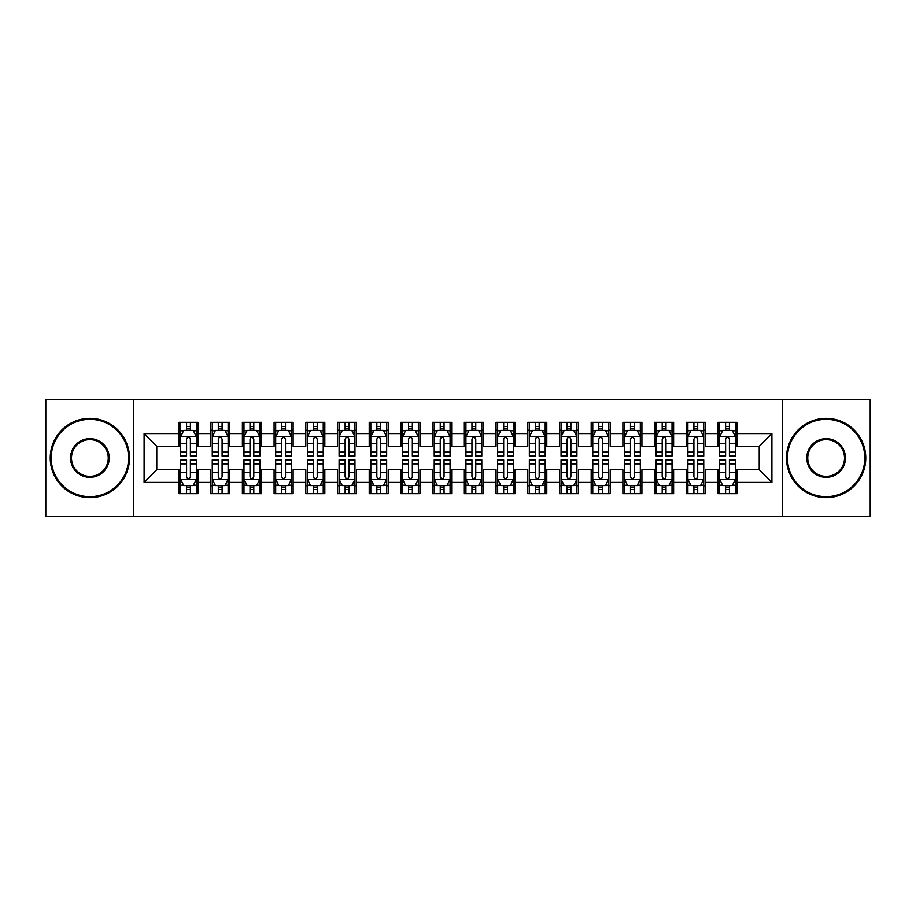 <?xml version="1.0" encoding="UTF-8"?>
<svg xmlns="http://www.w3.org/2000/svg" width="916" height="916" viewBox="0 0 916 916"><rect width="100%" height="100%" fill="white"/><g stroke="black" fill="none" stroke-linecap="round" stroke-linejoin="round"><path stroke-width="1.37" d="M782.367 516.658L870.2 516.658L870.2 399.342L782.367 399.342L782.367 516.658L133.633 516.658L133.633 399.342L45.8 399.342L45.8 516.658L133.633 516.658M782.367 399.342L133.633 399.342M144.098 482.411L144.098 433.589L178.975 433.589L178.975 446.264L156.773 446.264L156.773 469.736L144.098 482.411L178.975 482.411L178.975 493.667L197.993 493.667L197.993 482.411L210.68 482.411L210.68 493.667L229.71 493.667L229.71 482.411L242.385 482.411L242.385 493.667L261.415 493.667L261.415 482.411L274.09 482.411L274.09 493.667L293.12 493.667L293.12 482.411L305.807 482.411L305.807 493.667L324.825 493.667L324.825 482.411L337.512 482.411L337.512 493.667L356.53 493.667L356.53 482.411L369.217 482.411L369.217 493.667L388.247 493.667L388.247 482.411L400.922 482.411L400.922 493.667L419.952 493.667L419.952 482.411L432.638 482.411L432.638 493.667L451.657 493.667L451.657 482.411L464.343 482.411L464.343 493.667L483.362 493.667L483.362 482.411L496.048 482.411L496.048 493.667L515.078 493.667L515.078 482.411L527.753 482.411L527.753 493.667L546.783 493.667L546.783 482.411L559.47 482.411L559.47 493.667L578.488 493.667L578.488 482.411L591.175 482.411L591.175 493.667L610.193 493.667L610.193 482.411L622.88 482.411L622.88 493.667L641.91 493.667L641.91 482.411L654.585 482.411L654.585 493.667L673.615 493.667L673.615 482.411L686.29 482.411L686.29 493.667L705.32 493.667L705.32 482.411L718.007 482.411L718.007 493.667L737.025 493.667L737.025 469.736L759.227 469.736L759.227 446.264L737.025 446.264L737.025 433.589L771.902 433.589L771.902 482.411L737.025 482.411M737.025 433.589L737.025 422.333L718.007 422.333L718.007 433.589L705.32 433.589L705.32 422.333L686.29 422.333L686.29 433.589L673.615 433.589L673.615 422.333L654.585 422.333L654.585 433.589L641.91 433.589L641.91 422.333L622.88 422.333L622.88 433.589L610.193 433.589L610.193 422.333L591.175 422.333L591.175 433.589L578.488 433.589L578.488 422.333L559.47 422.333L559.47 433.589L546.783 433.589L546.783 422.333L527.753 422.333L527.753 433.589L515.078 433.589L515.078 422.333L496.048 422.333L496.048 433.589L483.362 433.589L483.362 422.333L464.343 422.333L464.343 433.589L451.657 433.589L451.657 422.333L432.638 422.333L432.638 433.589L419.952 433.589L419.952 422.333L400.922 422.333L400.922 433.589L388.247 433.589L388.247 422.333L369.217 422.333L369.217 433.589L356.53 433.589L356.53 422.333L337.512 422.333L337.512 433.589L324.825 433.589L324.825 422.333L305.807 422.333L305.807 433.589L293.12 433.589L293.12 422.333L274.09 422.333L274.09 433.589L261.415 433.589L261.415 422.333L242.385 422.333L242.385 433.589L229.71 433.589L229.71 422.333L210.68 422.333L210.68 433.589L197.993 433.589L197.993 422.333L178.975 422.333L178.975 433.589M705.32 482.411L705.32 469.736L718.007 469.736L718.007 482.411M771.902 433.589L759.227 446.264M673.615 482.411L673.615 469.736L686.29 469.736L686.29 482.411M718.007 433.589L718.007 446.264L705.32 446.264L705.32 433.589M641.91 482.411L641.91 469.736L654.585 469.736L654.585 482.411M686.29 433.589L686.29 446.264L673.615 446.264L673.615 433.589M610.193 482.411L610.193 469.736L622.88 469.736L622.88 482.411M654.585 433.589L654.585 446.264L641.91 446.264L641.91 433.589M578.488 482.411L578.488 469.736L591.175 469.736L591.175 482.411M622.88 433.589L622.88 446.264L610.193 446.264L610.193 433.589M546.783 482.411L546.783 469.736L559.47 469.736L559.47 482.411M591.175 433.589L591.175 446.264L578.488 446.264L578.488 433.589M515.078 482.411L515.078 469.736L527.753 469.736L527.753 482.411M559.47 433.589L559.47 446.264L546.783 446.264L546.783 433.589M483.362 482.411L483.362 469.736L496.048 469.736L496.048 482.411M527.753 433.589L527.753 446.264L515.078 446.264L515.078 433.589M451.657 482.411L451.657 469.736L464.343 469.736L464.343 482.411M496.048 433.589L496.048 446.264L483.362 446.264L483.362 433.589M419.952 482.411L419.952 469.736L432.638 469.736L432.638 482.411M464.343 433.589L464.343 446.264L451.657 446.264L451.657 433.589M388.247 482.411L388.247 469.736L400.922 469.736L400.922 482.411M432.638 433.589L432.638 446.264L419.952 446.264L419.952 433.589M356.53 482.411L356.53 469.736L369.217 469.736L369.217 482.411M400.922 433.589L400.922 446.264L388.247 446.264L388.247 433.589M324.825 482.411L324.825 469.736L337.512 469.736L337.512 482.411M369.217 433.589L369.217 446.264L356.53 446.264L356.53 433.589M293.12 482.411L293.12 469.736L305.807 469.736L305.807 482.411M337.512 433.589L337.512 446.264L324.825 446.264L324.825 433.589M261.415 482.411L261.415 469.736L274.09 469.736L274.09 482.411M305.807 433.589L305.807 446.264L293.12 446.264L293.12 433.589M229.71 482.411L229.71 469.736L242.385 469.736L242.385 482.411M274.09 433.589L274.09 446.264L261.415 446.264L261.415 433.589M197.993 482.411L197.993 469.736L210.68 469.736L210.68 482.411M242.385 433.589L242.385 446.264L229.71 446.264L229.71 433.589M156.773 469.736L178.975 469.736L178.975 482.411M210.68 433.589L210.68 446.264L197.993 446.264L197.993 433.589M718.007 430.257L719.587 430.257M735.445 430.257L737.025 430.257M686.29 430.257L687.882 430.257M703.74 430.257L705.32 430.257M654.585 430.257L656.177 430.257M672.023 430.257L673.615 430.257M622.88 430.257L624.46 430.257M640.318 430.257L641.91 430.257M591.175 430.257L592.755 430.257M608.613 430.257L610.193 430.257M559.47 430.257L561.05 430.257M576.908 430.257L578.488 430.257M527.753 430.257L529.345 430.257M545.192 430.257L546.783 430.257M496.048 430.257L497.64 430.257M513.487 430.257L515.078 430.257M464.343 430.257L465.923 430.257M481.782 430.257L483.362 430.257M432.638 430.257L434.218 430.257M450.077 430.257L451.657 430.257M400.922 430.257L402.513 430.257M418.36 430.257L419.952 430.257M369.217 430.257L370.808 430.257M386.655 430.257L388.247 430.257M337.512 430.257L339.092 430.257M354.95 430.257L356.53 430.257M305.807 430.257L307.387 430.257M323.245 430.257L324.825 430.257M274.09 430.257L275.682 430.257M291.54 430.257L293.12 430.257M242.385 430.257L243.977 430.257M259.823 430.257L261.415 430.257M210.68 430.257L212.26 430.257M228.118 430.257L229.71 430.257M178.975 430.257L180.555 430.257M196.413 430.257L197.993 430.257M178.975 485.743L180.555 485.743M196.413 485.743L197.993 485.743M210.68 485.743L212.26 485.743M228.118 485.743L229.71 485.743M242.385 485.743L243.977 485.743M259.823 485.743L261.415 485.743M274.09 485.743L275.682 485.743M291.54 485.743L293.12 485.743M305.807 485.743L307.387 485.743M323.245 485.743L324.825 485.743M337.512 485.743L339.092 485.743M354.95 485.743L356.53 485.743M369.217 485.743L370.808 485.743M386.655 485.743L388.247 485.743M400.922 485.743L402.513 485.743M418.36 485.743L419.952 485.743M432.638 485.743L434.218 485.743M450.077 485.743L451.657 485.743M464.343 485.743L465.923 485.743M481.782 485.743L483.362 485.743M496.048 485.743L497.64 485.743M513.487 485.743L515.078 485.743M527.753 485.743L529.345 485.743M545.192 485.743L546.783 485.743M559.47 485.743L561.05 485.743M576.908 485.743L578.488 485.743M591.175 485.743L592.755 485.743M608.613 485.743L610.193 485.743M622.88 485.743L624.46 485.743M640.318 485.743L641.91 485.743M654.585 485.743L656.177 485.743M672.023 485.743L673.615 485.743M686.29 485.743L687.882 485.743M703.74 485.743L705.32 485.743M718.007 485.743L719.587 485.743M735.445 485.743L737.025 485.743M144.098 433.589L156.773 446.264M759.227 469.736L771.902 482.411M190.391 426.455L186.578 426.455M196.413 452.126L190.391 452.126L190.391 456.099L196.413 456.099L196.413 436.76L193.242 430.417L183.727 430.417L180.555 436.76L180.555 456.099L186.578 456.099L186.578 452.126L180.555 452.126M180.555 436.76L180.555 422.333M196.413 436.76L196.413 422.333M186.578 430.417L186.578 422.333M190.391 422.333L190.391 430.417M190.391 452.126L190.391 439.13C189.12 436.692 187.849 436.692 186.578 439.13L186.578 452.126M190.391 430.257L186.578 430.257M186.578 489.545L190.391 489.545M180.555 463.874L186.578 463.874L186.578 459.901L180.555 459.901L180.555 479.24L183.727 485.583L193.242 485.583L196.413 479.24L196.413 459.901L190.391 459.901L190.391 463.874L196.413 463.874M196.413 479.24L196.413 493.667M180.555 479.24L180.555 493.667M190.391 485.583L190.391 493.667M186.578 493.667L186.578 485.583M186.578 463.874L186.578 476.87C187.849 479.308 189.12 479.308 190.391 476.87L190.391 463.874M186.578 485.743L190.391 485.743M222.096 426.455L218.294 426.455M228.118 452.126L222.096 452.126L222.096 456.099L228.118 456.099L228.118 436.76L224.947 430.417L215.432 430.417L212.26 436.76L212.26 456.099L218.294 456.099L218.294 452.126L212.26 452.126M212.26 436.76L212.26 422.333M228.118 436.76L228.118 422.333M218.294 430.417L218.294 422.333M222.096 422.333L222.096 430.417M222.096 452.126L222.096 439.13C220.825 436.692 219.565 436.692 218.294 439.13L218.294 452.126M222.096 430.257L218.294 430.257M253.801 426.455L249.999 426.455M259.823 452.126L253.801 452.126L253.801 456.099L259.823 456.099L259.823 436.76L256.652 430.417L247.148 430.417L243.977 436.76L243.977 456.099L249.999 456.099L249.999 452.126L243.977 452.126M243.977 436.76L243.977 422.333M259.823 436.76L259.823 422.333M249.999 430.417L249.999 422.333M253.801 422.333L253.801 430.417M253.801 452.126L253.801 439.13C252.541 436.692 251.27 436.692 249.999 439.13L249.999 452.126M253.801 430.257L249.999 430.257M218.294 489.545L222.096 489.545M212.26 463.874L218.294 463.874L218.294 459.901L212.26 459.901L212.26 479.24L215.432 485.583L224.947 485.583L228.118 479.24L228.118 459.901L222.096 459.901L222.096 463.874L228.118 463.874M228.118 479.24L228.118 493.667M212.26 479.24L212.26 493.667M222.096 485.583L222.096 493.667M218.294 493.667L218.294 485.583M218.294 463.874L218.294 476.87C219.554 479.308 220.825 479.308 222.096 476.87L222.096 463.874M218.294 485.743L222.096 485.743M249.999 489.545L253.801 489.545M243.977 463.874L249.999 463.874L249.999 459.901L243.977 459.901L243.977 479.24L247.148 485.583L256.652 485.583L259.823 479.24L259.823 459.901L253.801 459.901L253.801 463.874L259.823 463.874M259.823 479.24L259.823 493.667M243.977 479.24L243.977 493.667M253.801 485.583L253.801 493.667M249.999 493.667L249.999 485.583M249.999 463.874L249.999 476.87C251.259 479.308 252.53 479.308 253.801 476.87L253.801 463.874M249.999 485.743L253.801 485.743M89.871 496.678A38.678 38.678 0 0 0 128.561 458A38.678 38.678 0 0 0 89.871 419.322A38.678 38.678 0 0 0 51.193 458A38.678 38.678 0 0 0 89.871 496.678M89.871 418.36A39.64 39.64 0 0 1 129.511 458A39.64 39.64 0 0 1 89.871 497.64A39.64 39.64 0 0 1 50.243 458A39.64 39.64 0 0 1 89.871 418.36M89.871 477.339A19.339 19.339 0 0 1 70.532 458A19.339 19.339 0 0 1 89.871 438.661A19.339 19.339 0 0 1 109.21 458A19.339 19.339 0 0 1 89.871 477.339M89.871 439.611A18.389 18.389 0 0 0 71.482 458A18.389 18.389 0 0 0 89.871 476.389A18.389 18.389 0 0 0 108.26 458A18.389 18.389 0 0 0 89.871 439.611M826.129 496.678A38.678 38.678 0 0 0 864.807 458A38.678 38.678 0 0 0 826.129 419.322A38.678 38.678 0 0 0 787.439 458A38.678 38.678 0 0 0 826.129 496.678M826.129 418.36A39.64 39.64 0 0 1 865.757 458A39.64 39.64 0 0 1 826.129 497.64A39.64 39.64 0 0 1 786.489 458A39.64 39.64 0 0 1 826.129 418.36M826.129 477.339A19.339 19.339 0 0 1 806.79 458A19.339 19.339 0 0 1 826.129 438.661A19.339 19.339 0 0 1 845.468 458A19.339 19.339 0 0 1 826.129 477.339M826.129 439.611A18.389 18.389 0 0 0 807.74 458A18.389 18.389 0 0 0 826.129 476.389A18.389 18.389 0 0 0 844.518 458A18.389 18.389 0 0 0 826.129 439.611M285.506 426.455L281.704 426.455M291.54 452.126L285.506 452.126L285.506 456.099L291.54 456.099L291.54 436.76L288.368 430.417L278.853 430.417L275.682 436.76L275.682 456.099L281.704 456.099L281.704 452.126L275.682 452.126M275.682 436.76L275.682 422.333M291.54 436.76L291.54 422.333M281.704 430.417L281.704 422.333M285.506 422.333L285.506 430.417M285.506 452.126L285.506 439.13C284.246 436.692 282.975 436.692 281.704 439.13L281.704 452.126M285.506 430.257L281.704 430.257M317.222 426.455L313.409 426.455M323.245 452.126L317.222 452.126L317.222 456.099L323.245 456.099L323.245 436.76L320.073 430.417L310.558 430.417L307.387 436.76L307.387 456.099L313.409 456.099L313.409 452.126L307.387 452.126M307.387 436.76L307.387 422.333M323.245 436.76L323.245 422.333M313.409 430.417L313.409 422.333M317.222 422.333L317.222 430.417M317.222 452.126L317.222 439.13C315.951 436.692 314.68 436.692 313.409 439.13L313.409 452.126M317.222 430.257L313.409 430.257M281.704 489.545L285.506 489.545M275.682 463.874L281.704 463.874L281.704 459.901L275.682 459.901L275.682 479.24L278.853 485.583L288.368 485.583L291.54 479.24L291.54 459.901L285.506 459.901L285.506 463.874L291.54 463.874M291.54 479.24L291.54 493.667M275.682 479.24L275.682 493.667M285.506 485.583L285.506 493.667M281.704 493.667L281.704 485.583M281.704 463.874L281.704 476.87C282.975 479.308 284.235 479.308 285.506 476.87L285.506 463.874M281.704 485.743L285.506 485.743M313.409 489.545L317.222 489.545M307.387 463.874L313.409 463.874L313.409 459.901L307.387 459.901L307.387 479.24L310.558 485.583L320.073 485.583L323.245 479.24L323.245 459.901L317.222 459.901L317.222 463.874L323.245 463.874M323.245 479.24L323.245 493.667M307.387 479.24L307.387 493.667M317.222 485.583L317.222 493.667M313.409 493.667L313.409 485.583M313.409 463.874L313.409 476.87C314.68 479.308 315.951 479.308 317.222 476.87L317.222 463.874M313.409 485.743L317.222 485.743M348.927 426.455L345.126 426.455M354.95 452.126L348.927 452.126L348.927 456.099L354.95 456.099L354.95 436.76L351.778 430.417L342.263 430.417L339.092 436.76L339.092 456.099L345.126 456.099L345.126 452.126L339.092 452.126M339.092 436.76L339.092 422.333M354.95 436.76L354.95 422.333M345.126 430.417L345.126 422.333M348.927 422.333L348.927 430.417M348.927 452.126L348.927 439.13C347.656 436.692 346.385 436.692 345.126 439.13L345.126 452.126M348.927 430.257L345.126 430.257M345.126 489.545L348.927 489.545M339.092 463.874L345.126 463.874L345.126 459.901L339.092 459.901L339.092 479.24L342.263 485.583L351.778 485.583L354.95 479.24L354.95 459.901L348.927 459.901L348.927 463.874L354.95 463.874M354.95 479.24L354.95 493.667M339.092 479.24L339.092 493.667M348.927 485.583L348.927 493.667M345.126 493.667L345.126 485.583M345.126 463.874L345.126 476.87C346.385 479.308 347.656 479.308 348.927 476.87L348.927 463.874M345.126 485.743L348.927 485.743M380.632 426.455L376.831 426.455M386.655 452.126L380.632 452.126L380.632 456.099L386.655 456.099L386.655 436.76L383.483 430.417L373.98 430.417L370.808 436.76L370.808 456.099L376.831 456.099L376.831 452.126L370.808 452.126M370.808 436.76L370.808 422.333M386.655 436.76L386.655 422.333M376.831 430.417L376.831 422.333M380.632 422.333L380.632 430.417M380.632 452.126L380.632 439.13C379.361 436.692 378.102 436.692 376.831 439.13L376.831 452.126M380.632 430.257L376.831 430.257M376.831 489.545L380.632 489.545M370.808 463.874L376.831 463.874L376.831 459.901L370.808 459.901L370.808 479.24L373.98 485.583L383.483 485.583L386.655 479.24L386.655 459.901L380.632 459.901L380.632 463.874L386.655 463.874M386.655 479.24L386.655 493.667M370.808 479.24L370.808 493.667M380.632 485.583L380.632 493.667M376.831 493.667L376.831 485.583M376.831 463.874L376.831 476.87C378.09 479.308 379.361 479.308 380.632 476.87L380.632 463.874M376.831 485.743L380.632 485.743M412.337 426.455L408.536 426.455M418.36 452.126L412.337 452.126L412.337 456.099L418.36 456.099L418.36 436.76L415.2 430.417L405.685 430.417L402.513 436.76L402.513 456.099L408.536 456.099L408.536 452.126L402.513 452.126M402.513 436.76L402.513 422.333M418.36 436.76L418.36 422.333M408.536 430.417L408.536 422.333M412.337 422.333L412.337 430.417M412.337 452.126L412.337 439.13C411.078 436.692 409.807 436.692 408.536 439.13L408.536 452.126M412.337 430.257L408.536 430.257M444.054 426.455L440.241 426.455M450.077 452.126L444.054 452.126L444.054 456.099L450.077 456.099L450.077 436.76L446.905 430.417L437.39 430.417L434.218 436.76L434.218 456.099L440.241 456.099L440.241 452.126L434.218 452.126M434.218 436.76L434.218 422.333M450.077 436.76L450.077 422.333M440.241 430.417L440.241 422.333M444.054 422.333L444.054 430.417M444.054 452.126L444.054 439.13C442.783 436.692 441.512 436.692 440.241 439.13L440.241 452.126M444.054 430.257L440.241 430.257M475.759 426.455L471.946 426.455M481.782 452.126L475.759 452.126L475.759 456.099L481.782 456.099L481.782 436.76L478.61 430.417L469.095 430.417L465.923 436.76L465.923 456.099L471.946 456.099L471.946 452.126L465.923 452.126M465.923 436.76L465.923 422.333M481.782 436.76L481.782 422.333M471.946 430.417L471.946 422.333M475.759 422.333L475.759 430.417M475.759 452.126L475.759 439.13C474.488 436.692 473.217 436.692 471.946 439.13L471.946 452.126M475.759 430.257L471.946 430.257M507.464 426.455L503.663 426.455M513.487 452.126L507.464 452.126L507.464 456.099L513.487 456.099L513.487 436.76L510.315 430.417L500.8 430.417L497.64 436.76L497.64 456.099L503.663 456.099L503.663 452.126L497.64 452.126M497.64 436.76L497.64 422.333M513.487 436.76L513.487 422.333M503.663 430.417L503.663 422.333M507.464 422.333L507.464 430.417M507.464 452.126L507.464 439.13C506.193 436.692 504.934 436.692 503.663 439.13L503.663 452.126M507.464 430.257L503.663 430.257M539.169 426.455L535.368 426.455M545.192 452.126L539.169 452.126L539.169 456.099L545.192 456.099L545.192 436.76L542.02 430.417L532.517 430.417L529.345 436.76L529.345 456.099L535.368 456.099L535.368 452.126L529.345 452.126M529.345 436.76L529.345 422.333M545.192 436.76L545.192 422.333M535.368 430.417L535.368 422.333M539.169 422.333L539.169 430.417M539.169 452.126L539.169 439.13C537.91 436.692 536.639 436.692 535.368 439.13L535.368 452.126M539.169 430.257L535.368 430.257M570.874 426.455L567.073 426.455M576.908 452.126L570.874 452.126L570.874 456.099L576.908 456.099L576.908 436.76L573.737 430.417L564.222 430.417L561.05 436.76L561.05 456.099L567.073 456.099L567.073 452.126L561.05 452.126M561.05 436.76L561.05 422.333M576.908 436.76L576.908 422.333M567.073 430.417L567.073 422.333M570.874 422.333L570.874 430.417M570.874 452.126L570.874 439.13C569.615 436.692 568.344 436.692 567.073 439.13L567.073 452.126M570.874 430.257L567.073 430.257M602.591 426.455L598.778 426.455M608.613 452.126L602.591 452.126L602.591 456.099L608.613 456.099L608.613 436.76L605.442 430.417L595.927 430.417L592.755 436.76L592.755 456.099L598.778 456.099L598.778 452.126L592.755 452.126M592.755 436.76L592.755 422.333M608.613 436.76L608.613 422.333M598.778 430.417L598.778 422.333M602.591 422.333L602.591 430.417M602.591 452.126L602.591 439.13C601.32 436.692 600.049 436.692 598.778 439.13L598.778 452.126M602.591 430.257L598.778 430.257M634.296 426.455L630.494 426.455M640.318 452.126L634.296 452.126L634.296 456.099L640.318 456.099L640.318 436.76L637.147 430.417L627.632 430.417L624.46 436.76L624.46 456.099L630.494 456.099L630.494 452.126L624.46 452.126M624.46 436.76L624.46 422.333M640.318 436.76L640.318 422.333M630.494 430.417L630.494 422.333M634.296 422.333L634.296 430.417M634.296 452.126L634.296 439.13C633.025 436.692 631.765 436.692 630.494 439.13L630.494 452.126M634.296 430.257L630.494 430.257M666.001 426.455L662.199 426.455M672.023 452.126L666.001 452.126L666.001 456.099L672.023 456.099L672.023 436.76L668.852 430.417L659.348 430.417L656.177 436.76L656.177 456.099L662.199 456.099L662.199 452.126L656.177 452.126M656.177 436.76L656.177 422.333M672.023 436.76L672.023 422.333M662.199 430.417L662.199 422.333M666.001 422.333L666.001 430.417M666.001 452.126L666.001 439.13C664.741 436.692 663.47 436.692 662.199 439.13L662.199 452.126M666.001 430.257L662.199 430.257M408.536 489.545L412.337 489.545M402.513 463.874L408.536 463.874L408.536 459.901L402.513 459.901L402.513 479.24L405.685 485.583L415.2 485.583L418.36 479.24L418.36 459.901L412.337 459.901L412.337 463.874L418.36 463.874M418.36 479.24L418.36 493.667M402.513 479.24L402.513 493.667M412.337 485.583L412.337 493.667M408.536 493.667L408.536 485.583M408.536 463.874L408.536 476.87C409.807 479.308 411.066 479.308 412.337 476.87L412.337 463.874M408.536 485.743L412.337 485.743M440.241 489.545L444.054 489.545M434.218 463.874L440.241 463.874L440.241 459.901L434.218 459.901L434.218 479.24L437.39 485.583L446.905 485.583L450.077 479.24L450.077 459.901L444.054 459.901L444.054 463.874L450.077 463.874M450.077 479.24L450.077 493.667M434.218 479.24L434.218 493.667M444.054 485.583L444.054 493.667M440.241 493.667L440.241 485.583M440.241 463.874L440.241 476.87C441.512 479.308 442.783 479.308 444.054 476.87L444.054 463.874M440.241 485.743L444.054 485.743M471.946 489.545L475.759 489.545M465.923 463.874L471.946 463.874L471.946 459.901L465.923 459.901L465.923 479.24L469.095 485.583L478.61 485.583L481.782 479.24L481.782 459.901L475.759 459.901L475.759 463.874L481.782 463.874M481.782 479.24L481.782 493.667M465.923 479.24L465.923 493.667M475.759 485.583L475.759 493.667M471.946 493.667L471.946 485.583M471.946 463.874L471.946 476.87C473.217 479.308 474.488 479.308 475.759 476.87L475.759 463.874M471.946 485.743L475.759 485.743M503.663 489.545L507.464 489.545M497.64 463.874L503.663 463.874L503.663 459.901L497.64 459.901L497.64 479.24L500.8 485.583L510.315 485.583L513.487 479.24L513.487 459.901L507.464 459.901L507.464 463.874L513.487 463.874M513.487 479.24L513.487 493.667M497.64 479.24L497.64 493.667M507.464 485.583L507.464 493.667M503.663 493.667L503.663 485.583M503.663 463.874L503.663 476.87C504.922 479.308 506.193 479.308 507.464 476.87L507.464 463.874M503.663 485.743L507.464 485.743M535.368 489.545L539.169 489.545M529.345 463.874L535.368 463.874L535.368 459.901L529.345 459.901L529.345 479.24L532.517 485.583L542.02 485.583L545.192 479.24L545.192 459.901L539.169 459.901L539.169 463.874L545.192 463.874M545.192 479.24L545.192 493.667M529.345 479.24L529.345 493.667M539.169 485.583L539.169 493.667M535.368 493.667L535.368 485.583M535.368 463.874L535.368 476.87C536.639 479.308 537.898 479.308 539.169 476.87L539.169 463.874M535.368 485.743L539.169 485.743M567.073 489.545L570.874 489.545M561.05 463.874L567.073 463.874L567.073 459.901L561.05 459.901L561.05 479.24L564.222 485.583L573.737 485.583L576.908 479.24L576.908 459.901L570.874 459.901L570.874 463.874L576.908 463.874M576.908 479.24L576.908 493.667M561.05 479.24L561.05 493.667M570.874 485.583L570.874 493.667M567.073 493.667L567.073 485.583M567.073 463.874L567.073 476.87C568.344 479.308 569.615 479.308 570.874 476.87L570.874 463.874M567.073 485.743L570.874 485.743M598.778 489.545L602.591 489.545M592.755 463.874L598.778 463.874L598.778 459.901L592.755 459.901L592.755 479.24L595.927 485.583L605.442 485.583L608.613 479.24L608.613 459.901L602.591 459.901L602.591 463.874L608.613 463.874M608.613 479.24L608.613 493.667M592.755 479.24L592.755 493.667M602.591 485.583L602.591 493.667M598.778 493.667L598.778 485.583M598.778 463.874L598.778 476.87C600.049 479.308 601.32 479.308 602.591 476.87L602.591 463.874M598.778 485.743L602.591 485.743M630.494 489.545L634.296 489.545M624.46 463.874L630.494 463.874L630.494 459.901L624.46 459.901L624.46 479.24L627.632 485.583L637.147 485.583L640.318 479.24L640.318 459.901L634.296 459.901L634.296 463.874L640.318 463.874M640.318 479.24L640.318 493.667M624.46 479.24L624.46 493.667M634.296 485.583L634.296 493.667M630.494 493.667L630.494 485.583M630.494 463.874L630.494 476.87C631.754 479.308 633.025 479.308 634.296 476.87L634.296 463.874M630.494 485.743L634.296 485.743M662.199 489.545L666.001 489.545M656.177 463.874L662.199 463.874L662.199 459.901L656.177 459.901L656.177 479.24L659.348 485.583L668.852 485.583L672.023 479.24L672.023 459.901L666.001 459.901L666.001 463.874L672.023 463.874M672.023 479.24L672.023 493.667M656.177 479.24L656.177 493.667M666.001 485.583L666.001 493.667M662.199 493.667L662.199 485.583M662.199 463.874L662.199 476.87C663.459 479.308 664.73 479.308 666.001 476.87L666.001 463.874M662.199 485.743L666.001 485.743M697.706 426.455L693.904 426.455M703.74 452.126L697.706 452.126L697.706 456.099L703.74 456.099L703.74 436.76L700.568 430.417L691.053 430.417L687.882 436.76L687.882 456.099L693.904 456.099L693.904 452.126L687.882 452.126M687.882 436.76L687.882 422.333M703.74 436.76L703.74 422.333M693.904 430.417L693.904 422.333M697.706 422.333L697.706 430.417M697.706 452.126L697.706 439.13C696.446 436.692 695.175 436.692 693.904 439.13L693.904 452.126M697.706 430.257L693.904 430.257M693.904 489.545L697.706 489.545M687.882 463.874L693.904 463.874L693.904 459.901L687.882 459.901L687.882 479.24L691.053 485.583L700.568 485.583L703.74 479.24L703.74 459.901L697.706 459.901L697.706 463.874L703.74 463.874M703.74 479.24L703.74 493.667M687.882 479.24L687.882 493.667M697.706 485.583L697.706 493.667M693.904 493.667L693.904 485.583M693.904 463.874L693.904 476.87C695.175 479.308 696.435 479.308 697.706 476.87L697.706 463.874M693.904 485.743L697.706 485.743M729.422 426.455L725.609 426.455M735.445 452.126L729.422 452.126L729.422 456.099L735.445 456.099L735.445 436.76L732.273 430.417L722.758 430.417L719.587 436.76L719.587 456.099L725.609 456.099L725.609 452.126L719.587 452.126M719.587 436.76L719.587 422.333M735.445 436.76L735.445 422.333M725.609 430.417L725.609 422.333M729.422 422.333L729.422 430.417M729.422 452.126L729.422 439.13C728.151 436.692 726.88 436.692 725.609 439.13L725.609 452.126M729.422 430.257L725.609 430.257M725.609 489.545L729.422 489.545M719.587 463.874L725.609 463.874L725.609 459.901L719.587 459.901L719.587 479.24L722.758 485.583L732.273 485.583L735.445 479.24L735.445 459.901L729.422 459.901L729.422 463.874L735.445 463.874M735.445 479.24L735.445 493.667M719.587 479.24L719.587 493.667M729.422 485.583L729.422 493.667M725.609 493.667L725.609 485.583M725.609 463.874L725.609 476.87C726.88 479.308 728.151 479.308 729.422 476.87L729.422 463.874M725.609 485.743L729.422 485.743M196.333 436.6L180.635 436.6M180.555 430.795L183.544 430.795M193.436 430.795L196.413 430.795M186.578 443.619L180.555 443.619M196.413 443.619L190.391 443.619M190.391 428.47L186.578 428.47M180.635 479.4L196.333 479.4M196.413 485.205L193.436 485.205M183.544 485.205L180.555 485.205M190.391 472.381L196.413 472.381M180.555 472.381L186.578 472.381M186.578 487.53L190.391 487.53M228.038 436.6L212.34 436.6M212.26 430.795L215.249 430.795M225.141 430.795L228.118 430.795M218.294 443.619L212.26 443.619M228.118 443.619L222.096 443.619M222.096 428.47L218.294 428.47M259.743 436.6L244.057 436.6M243.977 430.795L246.954 430.795M256.846 430.795L259.823 430.795M249.999 443.619L243.977 443.619M259.823 443.619L253.801 443.619M253.801 428.47L249.999 428.47M212.34 479.4L228.038 479.4M228.118 485.205L225.141 485.205M215.249 485.205L212.26 485.205M222.096 472.381L228.118 472.381M212.26 472.381L218.294 472.381M218.294 487.53L222.096 487.53M244.057 479.4L259.743 479.4M259.823 485.205L256.846 485.205M246.954 485.205L243.977 485.205M253.801 472.381L259.823 472.381M243.977 472.381L249.999 472.381M249.999 487.53L253.801 487.53M291.46 436.6L275.762 436.6M275.682 430.795L278.659 430.795M288.551 430.795L291.54 430.795M281.704 443.619L275.682 443.619M291.54 443.619L285.506 443.619M285.506 428.47L281.704 428.47M323.165 436.6L307.467 436.6M307.387 430.795L310.364 430.795M320.257 430.795L323.245 430.795M313.409 443.619L307.387 443.619M323.245 443.619L317.222 443.619M317.222 428.47L313.409 428.47M275.762 479.4L291.46 479.4M291.54 485.205L288.551 485.205M278.659 485.205L275.682 485.205M285.506 472.381L291.54 472.381M275.682 472.381L281.704 472.381M281.704 487.53L285.506 487.53M307.467 479.4L323.165 479.4M323.245 485.205L320.257 485.205M310.364 485.205L307.387 485.205M317.222 472.381L323.245 472.381M307.387 472.381L313.409 472.381M313.409 487.53L317.222 487.53M354.87 436.6L339.172 436.6M339.092 430.795L342.08 430.795M351.973 430.795L354.95 430.795M345.126 443.619L339.092 443.619M354.95 443.619L348.927 443.619M348.927 428.47L345.126 428.47M339.172 479.4L354.87 479.4M354.95 485.205L351.973 485.205M342.08 485.205L339.092 485.205M348.927 472.381L354.95 472.381M339.092 472.381L345.126 472.381M345.126 487.53L348.927 487.53M386.575 436.6L370.888 436.6M370.808 430.795L373.785 430.795M383.678 430.795L386.655 430.795M376.831 443.619L370.808 443.619M386.655 443.619L380.632 443.619M380.632 428.47L376.831 428.47M370.888 479.4L386.575 479.4M386.655 485.205L383.678 485.205M373.785 485.205L370.808 485.205M380.632 472.381L386.655 472.381M370.808 472.381L376.831 472.381M376.831 487.53L380.632 487.53M418.291 436.6L402.593 436.6M402.513 430.795L405.49 430.795M415.383 430.795L418.36 430.795M408.536 443.619L402.513 443.619M418.36 443.619L412.337 443.619M412.337 428.47L408.536 428.47M449.996 436.6L434.299 436.6M434.218 430.795L437.195 430.795M447.088 430.795L450.077 430.795M440.241 443.619L434.218 443.619M450.077 443.619L444.054 443.619M444.054 428.47L440.241 428.47M481.702 436.6L466.004 436.6M465.923 430.795L468.912 430.795M478.805 430.795L481.782 430.795M471.946 443.619L465.923 443.619M481.782 443.619L475.759 443.619M475.759 428.47L471.946 428.47M513.407 436.6L497.709 436.6M497.64 430.795L500.617 430.795M510.51 430.795L513.487 430.795M503.663 443.619L497.64 443.619M513.487 443.619L507.464 443.619M507.464 428.47L503.663 428.47M545.112 436.6L529.425 436.6M529.345 430.795L532.322 430.795M542.215 430.795L545.192 430.795M535.368 443.619L529.345 443.619M545.192 443.619L539.169 443.619M539.169 428.47L535.368 428.47M576.828 436.6L561.13 436.6M561.05 430.795L564.027 430.795M573.92 430.795L576.908 430.795M567.073 443.619L561.05 443.619M576.908 443.619L570.874 443.619M570.874 428.47L567.073 428.47M608.533 436.6L592.835 436.6M592.755 430.795L595.743 430.795M605.636 430.795L608.613 430.795M598.778 443.619L592.755 443.619M608.613 443.619L602.591 443.619M602.591 428.47L598.778 428.47M640.238 436.6L624.54 436.6M624.46 430.795L627.449 430.795M637.341 430.795L640.318 430.795M630.494 443.619L624.46 443.619M640.318 443.619L634.296 443.619M634.296 428.47L630.494 428.47M671.943 436.6L656.257 436.6M656.177 430.795L659.154 430.795M669.046 430.795L672.023 430.795M662.199 443.619L656.177 443.619M672.023 443.619L666.001 443.619M666.001 428.47L662.199 428.47M402.593 479.4L418.291 479.4M418.36 485.205L415.383 485.205M405.49 485.205L402.513 485.205M412.337 472.381L418.36 472.381M402.513 472.381L408.536 472.381M408.536 487.53L412.337 487.53M434.299 479.4L449.996 479.4M450.077 485.205L447.088 485.205M437.195 485.205L434.218 485.205M444.054 472.381L450.077 472.381M434.218 472.381L440.241 472.381M440.241 487.53L444.054 487.53M466.004 479.4L481.702 479.4M481.782 485.205L478.805 485.205M468.912 485.205L465.923 485.205M475.759 472.381L481.782 472.381M465.923 472.381L471.946 472.381M471.946 487.53L475.759 487.53M497.709 479.4L513.407 479.4M513.487 485.205L510.51 485.205M500.617 485.205L497.64 485.205M507.464 472.381L513.487 472.381M497.64 472.381L503.663 472.381M503.663 487.53L507.464 487.53M529.425 479.4L545.112 479.4M545.192 485.205L542.215 485.205M532.322 485.205L529.345 485.205M539.169 472.381L545.192 472.381M529.345 472.381L535.368 472.381M535.368 487.53L539.169 487.53M561.13 479.4L576.828 479.4M576.908 485.205L573.92 485.205M564.027 485.205L561.05 485.205M570.874 472.381L576.908 472.381M561.05 472.381L567.073 472.381M567.073 487.53L570.874 487.53M592.835 479.4L608.533 479.4M608.613 485.205L605.636 485.205M595.743 485.205L592.755 485.205M602.591 472.381L608.613 472.381M592.755 472.381L598.778 472.381M598.778 487.53L602.591 487.53M624.54 479.4L640.238 479.4M640.318 485.205L637.341 485.205M627.449 485.205L624.46 485.205M634.296 472.381L640.318 472.381M624.46 472.381L630.494 472.381M630.494 487.53L634.296 487.53M656.257 479.4L671.943 479.4M672.023 485.205L669.046 485.205M659.154 485.205L656.177 485.205M666.001 472.381L672.023 472.381M656.177 472.381L662.199 472.381M662.199 487.53L666.001 487.53M703.66 436.6L687.962 436.6M687.882 430.795L690.859 430.795M700.751 430.795L703.74 430.795M693.904 443.619L687.882 443.619M703.74 443.619L697.706 443.619M697.706 428.47L693.904 428.47M687.962 479.4L703.66 479.4M703.74 485.205L700.751 485.205M690.859 485.205L687.882 485.205M697.706 472.381L703.74 472.381M687.882 472.381L693.904 472.381M693.904 487.53L697.706 487.53M735.365 436.6L719.667 436.6M719.587 430.795L722.564 430.795M732.457 430.795L735.445 430.795M725.609 443.619L719.587 443.619M735.445 443.619L729.422 443.619M729.422 428.47L725.609 428.47M719.667 479.4L735.365 479.4M735.445 485.205L732.457 485.205M722.564 485.205L719.587 485.205M729.422 472.381L735.445 472.381M719.587 472.381L725.609 472.381M725.609 487.53L729.422 487.53"/></g></svg>
